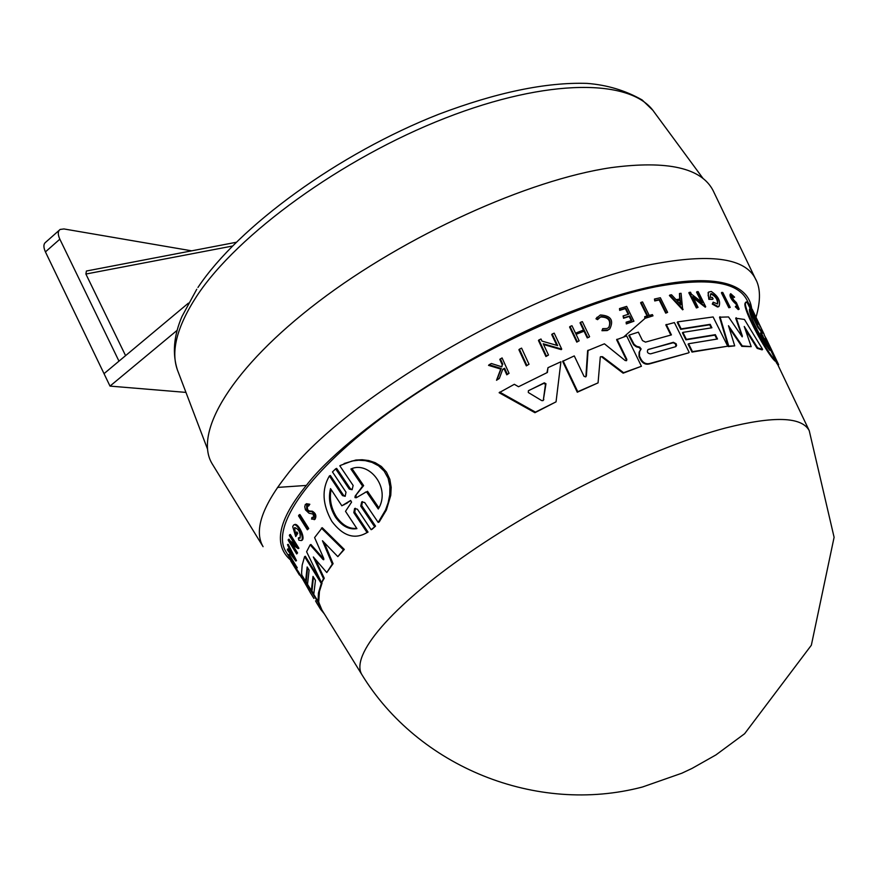 <?xml version="1.0" encoding="UTF-8"?>
<svg xmlns="http://www.w3.org/2000/svg" width="878" height="878" viewBox="0 0 878 878"><rect width="100%" height="100%" fill="white"/><g stroke="black" fill="none" stroke-linecap="round" stroke-linejoin="round"><path stroke-width="1.32" d="M751.59 308.057C746.344 271.434 677.333 271.434 578.448 308.815C472.013 348.05 345.438 434.006 306.389 485.38C277.832 520.325 272.806 545.414 291.298 560.647M778.149 365.467L777.502 364.14M767.174 341.114L777.963 363.701L777.392 364.249L775.428 360.792M765.111 338.48L775.658 360.573L775.098 361.11C766.516 353.768 738.53 301.867 746.201 302.581M730.222 307.399L728.828 307.75L721.398 292.846L721.87 292.363L722.792 292.495L730.222 307.399L729.3 307.267L721.87 292.363M737.794 307.454L736.06 304.216L733.426 301.648C730.573 298.29 729.508 295.809 730.233 294.185L730.452 293.954M731.539 295.458L733.657 299.903L736.422 302.669L739.166 309.122L738.255 309.616L735.325 306.729L736.28 305.807L738.113 307.366L736.543 303.722L733.909 301.154C731.056 297.807 729.98 295.315 730.715 293.691L734.59 297.17M682.689 309.835L669.398 295.535L669.837 295.063L671.516 294.767L676.06 299.65L680.165 298.992L679.462 293.515L681.065 293.296L682.689 309.835M679.671 299.069L679.462 293.515M701.335 301.758L696.55 292.165L697 291.694L702.466 302.636L691.469 294.174L690.481 292.198L688.824 292.78L696.397 307.959L696.847 307.498L689.274 292.319M697 291.694L698.164 291.628L705.714 306.74L705.264 307.201L693.368 297.982M705.714 306.74L692.731 296.698L698.065 307.366L696.397 307.959M719.192 306.17L719.071 306.246C720.783 301.044 718.193 296.127 711.279 291.474L708.568 292.1L708.118 295.491L709.303 298.871L712.64 299.354L708.842 299.343L708.107 292.572M718.61 306.718L717.458 306.982L712.288 304.095L713.177 302.175L717.556 303.986C717.644 299.398 715.471 296.106 711.026 294.108L711.487 293.636C716.58 296.292 718.599 299.749 717.556 303.986M716.854 339.051L714.901 335.133L685.916 339.819L682.447 332.828L682.886 332.378L711.904 327.779L710.181 324.333L681.152 328.888L677.673 321.875L713.123 316.958L727.73 346.195L692.457 351.628L688.539 343.748L717.502 338.985L715.35 334.672L686.366 339.369L682.886 332.378M711.257 327.834L709.731 324.794L680.713 329.338L677.234 322.336L677.673 321.875M727.73 346.195L692.007 352.078L688.089 344.198L688.539 343.748M757.176 348.368L757.681 347.875L744.248 326.462L751.195 346.656L741.8 346.36L742.272 345.899L728.488 325.727L734.71 345.855L728.301 346.58L719.532 317.199L728.542 316.947L742.206 336.845L735.709 318.209L744.445 319.46L762.631 349.378L762.126 349.872L757.176 348.368L745.213 329.239M741.8 346.36L729.135 327.812M747.408 301.033L746.849 299.848C737.366 281.673 707.053 277.305 655.921 286.733C581.401 301.428 469.368 353.746 389.031 412.43C308.474 471.168 270.622 526.57 285.69 551.274L286.382 552.394M585.802 376.816L586.383 375.905L585.648 376.881L584.035 376.344L574.267 355.919L562.611 361.352L577.274 392.225L577.757 391.709L563.083 360.836M626.42 360.726L626.837 359.387L626.596 360.628L625.18 360.54L604.426 343.814L587.623 350.684L585.911 376.41M713.101 298.882L712.343 297.379L710.181 297.357L710.642 293.834M719.071 306.246L717.919 306.51L712.749 303.623L713.177 302.175M739.166 309.122L735.819 306.246M597.973 319.164L596.425 318.308L595.975 318.802L597.534 319.658L601.09 316.519C609.486 317.002 611.988 320.689 608.608 327.593L606.907 328.537L602.725 328.635L601.935 330.699L602.725 328.635M608.948 327.285C611.099 320.481 608.322 317.057 600.651 317.013L598.555 318.308M596.425 318.308L600.343 314.982C610.879 315.597 614.029 320.24 609.782 328.91L607.214 330.567L601.935 330.699M609.782 328.91L607.664 330.084L602.385 330.216M758.076 324.125L746.926 302.032C738.464 299.749 766.648 353.033 775.658 360.573M777.963 363.701L766.527 341.729M776.503 363.02L777.074 362.471M760.227 326.748L749.318 304.205L748.286 302.921L747.88 303.327M306.356 503.698L309.824 504.257L305.324 504.455L304.743 506.76L305.456 509.866L309.023 513.235L312.974 514.025L313.852 516.692L313.303 517.866L311.877 517.57L312.711 517.186M307.245 505.443L307.585 509.668L309.396 511.04L308.573 511.424L306.762 510.063L306.641 505.629L308.584 506.09L308.99 504.652M355.316 508.263L354.789 512.203L368.036 532.09L367.07 532.551C354.734 539.882 342.98 536.129 331.818 521.312C322.358 504.422 321.557 489.298 329.415 475.942L342.486 495.609L343.441 495.159L344.955 496.136M343.441 495.159L330.369 475.503L329.415 475.942M354.789 512.203L353.823 512.653L367.07 532.551M362.46 501.612L361.736 505.651L360.726 506.123L361.714 501.909L364.677 502.512L378.188 522.421L379.219 521.927L386.397 509.986L390.754 495.39L391.182 487.367L389.854 479.322L386.474 472.09L381.348 466.459L375.213 462.684L368.705 460.544L362.186 459.743L355.842 460.05L344.121 463.518M623.775 336.889L648.524 315.367M713.825 192.084L713.112 190.592C701.434 167.874 667.445 160.213 611.154 167.632C528.512 179.705 405.153 235.567 318.44 301.692C231.463 367.882 193.226 432.733 212.125 463.738L212.992 465.142M543.833 399.578L543.032 400.609L541.759 400.62L528.315 392.51L528.369 390.776L544.294 382.819L545.973 383.752L543.328 400.127L545.468 384.301L543.789 383.368L528.721 390.534M356.238 497.76L354.986 497.585L355.129 496.125L362.592 486.116L350.893 469.006C368.925 460.467 391.347 487.894 378.286 509.01L366.477 491.779L356.238 497.76M356.929 528.633C349.06 529.939 341.915 526.12 335.495 517.197C329.821 507.725 328.163 498.21 330.523 488.629L341.86 505.805L350.607 500.438L351.573 502.128L345.504 511.336L356.929 528.633M331.116 489.54C329.228 498.748 330.984 507.824 336.384 516.78C342.431 525.253 349.214 529.105 356.731 528.336M688.714 352.824L649.105 364.008C645.626 364.765 642.817 363.415 640.688 359.936L638.997 356.479L639.118 352.188L640.666 349.433L639.272 347.589L636.243 346.788L633.62 344.769L628.802 335.539L629.252 335.067L634.07 344.286L636.682 346.316L639.722 347.117L641.116 348.961L639.568 351.716L639.447 356.007L641.138 359.464C643.256 362.943 646.065 364.293 649.555 363.547L688.714 352.824M670.836 335.045L665.809 324.904L674.381 322.577L689.164 352.363M626.376 359.87L616.597 339.698L626.64 335.923L641.434 366.269L623.589 372.7L602.56 356.709L602.099 357.203L623.139 373.183L623.589 372.7M641.434 366.269L623.139 373.183M600.289 356.995L598.061 382.874L577.274 392.225M546.95 372.678L547.982 367.684L547.4 372.47L518.536 386.737L514.332 384.301L499.121 392.707L534.932 412.693L535.459 412.122L499.659 392.104M547.982 367.684L560.91 361.758L556.048 401.85L534.932 412.693M556.795 345.339L551.713 334.551L552.185 334.024L554.194 333.146L561.733 349.115L543.219 343.759L548.498 355.03L546.412 355.985L538.927 339.951L541.002 339.007L541.967 341.092L557.629 345.592L552.185 334.024M561.733 349.115L561.261 349.631L543.581 344.516M548.498 355.03L545.929 356.523L538.444 340.488L538.927 339.951M584.035 331.182L584.496 330.677L587.711 337.393L589.127 337.163L587.25 337.898L584.035 331.182L576.078 334.353M584.496 330.677L575.957 334.079L579.162 340.818L576.78 342.113L569.581 327L570.041 326.495L571.962 325.716L575.529 333.19L584.068 329.788L580.49 322.336L582.355 321.611L589.577 336.669M583.475 330.018L580.04 322.841L580.49 322.336M628.187 314.357L625.377 308.628L619.692 310.384L619.495 308.595L626.662 306.389L633.938 321.216L626.76 323.455L626.146 322.193L631.831 320.415L629.658 315.992L623.973 317.759L623.084 315.937L628.769 314.17L625.816 308.145L625.377 308.628M633.938 321.216L626.31 323.927L626.146 322.193M631.249 320.602L629.219 316.464L623.534 318.242L623.084 315.937M501.59 366.73L502.282 364.853L499.812 359.398L502.062 357.906L509.053 373.326L507.308 374.226L504.609 368.266L502.754 369.243L499.319 378.451L497.047 379.669L501.25 368.475L489.079 364.754L491.395 363.514L501.854 366.817L502.282 364.853M509.053 373.326L506.793 374.818L504.093 368.859L502.6 369.638M499.319 378.451L496.509 380.273L500.723 369.067L488.541 365.369L489.079 364.754M595.975 318.802L597.205 317.156M653.002 315.85L644.869 318.385L644.693 316.662L647.69 315.85L641.039 302.35L642.575 301.944L649.226 315.432L652.387 314.609L653.002 315.85L645.308 317.913L644.693 316.662M647.097 316.003L640.6 302.822L641.039 302.35M659.18 299.958L654.747 300.956L654.461 299.036L655.186 300.485L659.619 299.497L659.18 299.958L665.722 313.15L666.161 312.689L659.619 299.497M654.461 299.036L660.355 297.741L667.62 312.37L665.722 313.15M529.006 364.249L526.328 365.874L518.909 349.751L519.403 349.192L521.587 348.127L529.006 364.249L526.328 365.874M305.873 581.115L307.465 583.683M311.613 590.411L313.687 593.769M318.319 601.276L321.908 609.925M297.455 571.633L298.169 571.293L300.155 574.706L299.442 575.046L290.739 560.91L291.452 560.581L298.092 571.337M289.806 558.188L288.412 554.709L289.125 554.369L297.214 567.825L296.501 568.154L290.223 557.991M323.038 559.484L323.741 559.736L323.719 558.408L314.598 537.588L322.237 527.7L344.308 549.441L337.843 556.63L322.467 540.749L332.279 564.071L326.781 572.544L313.325 556.97L323.488 578.591L321.578 582.772L306.598 551.768L310.143 544.854L323.038 559.484L323.828 559.11L310.922 544.481L310.143 544.854M324.201 542.56L333.08 563.687L326.781 572.544M315.389 559.396L324.256 578.229L321.578 582.772M307.596 567.671L306.334 580.896L305.621 581.236L301.791 575.024L301.593 572.697L302.186 565.114L304.589 556.619L321.293 583.464L318.429 593.067L318.066 601.397L313.753 594.406L315.454 580.336L313.007 576.396L311.361 590.521L307.53 584.331L309.1 570.107L307.157 566.968L305.621 581.236M304.589 556.619L305.335 556.257L320.613 580.808M321.293 583.464L322.05 583.102L319.427 591.421L318.78 601.057L318.066 601.397M313.435 577.087L312.074 590.181L311.361 590.521M294.031 524.945L294.229 524.857C297.543 521.4 305.851 537.951 302.076 540.211L301.516 540.475M296.116 532.309L296.885 531.958L297.752 533.341L295.732 536.568L296.983 533.703L296.116 532.309L295.381 533.967L294.646 527.568C298.893 529.16 300.704 532.705 300.1 538.225L298.344 537.962L299.113 537.599M292.539 544.81L297.576 552.92L296.687 553.963L288.16 540.2L289.038 539.147L290.146 540.936L294.668 544.097M290.146 540.936L289.411 541.287L295.557 545.523L289.334 535.525L290.311 534.428L298.915 548.245L298.169 548.596L290.837 543.581L296.687 553.963M287.49 544.634L288.214 544.294L296.512 560.669L295.787 561.009L287.413 549.957L290.223 552.975L290.256 551.033L287.49 544.634L295.787 561.009M287.369 549.211L288.094 548.871L290.234 551.702M309.824 504.257L308.584 506.09M309.396 511.04L312.316 511.194C315.817 513.279 316.717 515.99 315.015 519.315L311.58 519.096L311.877 517.57M299.102 514.892L299.903 514.53L308.749 528.523L307.366 529.807L298.531 515.825L299.102 514.892L307.948 528.896L307.366 529.807M342.486 495.609L345.197 496.311L345.998 492.174L332.466 471.925L335.648 468.83L336.636 468.369L350.256 488.618L352.012 489.573M361.736 505.651L375.543 526.131L372.118 529.236L371.131 529.697L357.412 509.218L354.591 508.538L353.823 512.653M368.036 532.09L365.105 533.615M586.383 375.905L588.084 350.19M598.061 382.874L577.757 391.709M600.552 356.709L602.56 356.709M626.837 359.387L617.036 339.215M742.393 336.153L736.181 317.726M728.301 346.58L728.762 346.13L719.993 316.738M734.71 345.855L728.762 346.13M751.195 346.656L742.272 345.899M762.631 349.378L757.681 347.875M666.248 324.443L671.429 334.902L645.484 342.124L642.498 340.609L638.35 332.158L629.252 335.067M556.048 401.85L535.459 412.122M698.065 307.366L696.847 307.498M683.128 309.374L669.837 295.063M576.78 342.113L577.241 341.608L570.041 326.495M579.162 340.818L577.241 341.608M619.692 310.384L619.495 308.595M625.816 308.145L620.131 309.901M731.703 295.293L734.118 297.444M500.723 369.067L501.25 368.475M496.509 380.273L497.047 379.669M504.093 368.859L504.609 368.266M506.793 374.818L507.308 374.226M502.798 364.26L500.328 358.806M667.62 312.37L666.161 312.689M526.822 365.325L519.403 349.192M758.394 323.806L748.286 302.921M765.155 338.447L766.889 341.377M767.196 341.092L768.623 344.275M777.985 365.149L778.577 364.589L768.788 344.132M750.449 306.543L753.313 311.591M765.759 341.827L769.6 350.092M760.381 326.605L750.646 306.334M302.46 576.1L302.756 579.304L310.779 593.396M307.761 587.404L308.529 588.82M318.955 602.308L318.242 602.648L320.58 609.266L324.465 614.062M301.999 576.319L318.242 602.648M298.838 572.379L298.125 572.719M298.783 573.971L290.739 560.91M297.082 567.265L296.501 568.154M288.412 554.709L296.369 567.605M321.403 528.095L343.452 549.847L344.308 549.441M324.256 578.229L323.488 578.591M333.08 563.687L332.279 564.071M343.452 549.847L337.843 556.63M302.076 540.211L301.308 540.574C305.072 538.313 296.764 521.773 293.461 525.209L292.714 526.69L295.732 536.568M297.752 533.341L296.983 533.703M301.308 540.574L298.805 540.168L298.344 537.962M288.302 539.498L289.411 541.287M297.576 552.92L296.841 553.272M289.575 534.779L298.169 548.596M308.573 511.424L311.481 511.589C314.972 513.674 315.871 516.385 314.192 519.71M308.749 528.523L307.948 528.896M375.543 526.131L371.131 529.697M360.726 506.123L374.533 526.602M335.648 468.83L349.268 489.079L352.122 489.715L353.143 485.479L339.819 465.801L340.477 465.395L352.166 460.983L358.608 460.248L365.27 460.643L372.031 462.388L378.517 465.768L384.158 471.091L388.109 478.225L389.909 486.456L389.755 494.786L388.142 502.71L385.519 510.008L378.188 522.421M302.636 578.92L302.153 577.943M299.837 574.86L301.834 578.097M650.598 353.845C647.624 353.494 646.724 352.1 647.887 349.663L673.382 342.31L676.148 343.759L676.587 345.537L675.566 346.711L650.598 353.845M680.9 304.896L676.828 300.485L680.285 299.925L680.9 304.896M766.933 340.137L764.123 334.836M769.776 350.344C761.906 340.697 747.529 312.381 749.614 308.968L758.274 326.748L762.861 333.19L761.061 332.466L769.776 350.344M315.52 600.848L316.903 603.318M293.307 557.003L290.706 553.612L290.739 551.988L293.307 557.003M675.95 346.547L675.478 343.902L673.294 342.727L648.414 349.4M680.285 299.925L677.147 300.825M680.329 304.271L679.835 300.397M758.274 326.748L757.736 327.274L749.647 310.68M767.021 346.338L760.524 332.992L761.061 332.466M757.736 327.274L761.467 332.06L762.027 331.511M291.408 553.283L290.706 553.612M352.1 468.742L363.646 485.622L362.592 486.116M355.129 496.125L363.646 485.622M356.128 495.653L355.985 497.124M366.477 491.779L365.149 492.36M367.531 491.285L378.824 507.747M343.616 505.015L350.772 500.625M277.514 487.422L306.345 485.435M125.576 355.634L85.89 274.035L86.406 271.017L236.138 242.306M191.678 250.834L63.962 228.949L60.143 229.443C57.783 231.155 57.685 234.404 59.847 239.178L118.98 361.154M177.191 330.282L110.013 386.101L185.96 392.4M188.375 303.162L104.021 373.655L110.013 386.101M59.21 230.277L45.799 242.141C43.406 243.886 43.285 247.135 45.426 251.898L104.021 373.644M756.002 280.027L755.223 278.348C745.038 258.747 712.87 253.676 658.709 263.137C543.822 282.288 346.569 395.451 286.272 475.777C261.655 507.275 253.918 530.916 263.082 546.676L212.125 463.738M703.19 178.651L654.154 112.066C631.809 78.779 548.52 77.736 445.201 118.124C341.992 158.292 237.499 234.316 196.902 295.875C176.511 327.209 170.222 352.462 178.058 371.635L207.46 448.932M809.231 430.637L809.231 430.637C801.768 416.732 774.012 415.81 725.963 427.882C655.877 446.233 548.399 498.133 469.401 552.58C390.205 607.104 350.289 655.504 361.835 674.556L361.835 674.567C418.06 766.703 536.096 815.025 642.498 786.995L681.833 773.211L691.974 768.448L715.943 754.904L744.621 733.723L811.349 645.22L834.1 537.292L809.231 430.637L778.029 365.226M312.316 511.194L311.481 511.589M349.268 489.079L350.256 488.618M545.468 384.301L545.973 383.752M543.789 383.368L544.294 382.819M85.89 274.035L232.396 246.059M59.847 239.178L45.426 251.898M177.345 369.759C172.231 353.439 173.767 335.703 181.944 316.552L196.771 289.224M748.33 302.965L746.849 299.848M756.013 317.254C760.853 300.441 760.578 287.468 755.223 278.348L713.112 190.592M361.835 674.567L321.293 608.937M302.515 578.525L299.563 573.74M291.441 560.581L289.916 558.134M288.862 556.411L285.69 551.274M778.051 365.259L778.643 364.699M778.654 364.71L766 338.184M764.211 334.452L752.183 309.232M320.58 609.266L316.278 602.308M313.918 598.478L310.143 592.365M298.849 574.08L290.98 561.327M347.15 503.16L346.206 503.599M197.956 287.446C238.618 226.381 338.776 153.463 438.759 114.25C496.542 92.399 545.94 82.115 586.965 83.388C606.95 84.903 625.345 90.412 642.136 99.949L652.782 110.222"/></g></svg>
